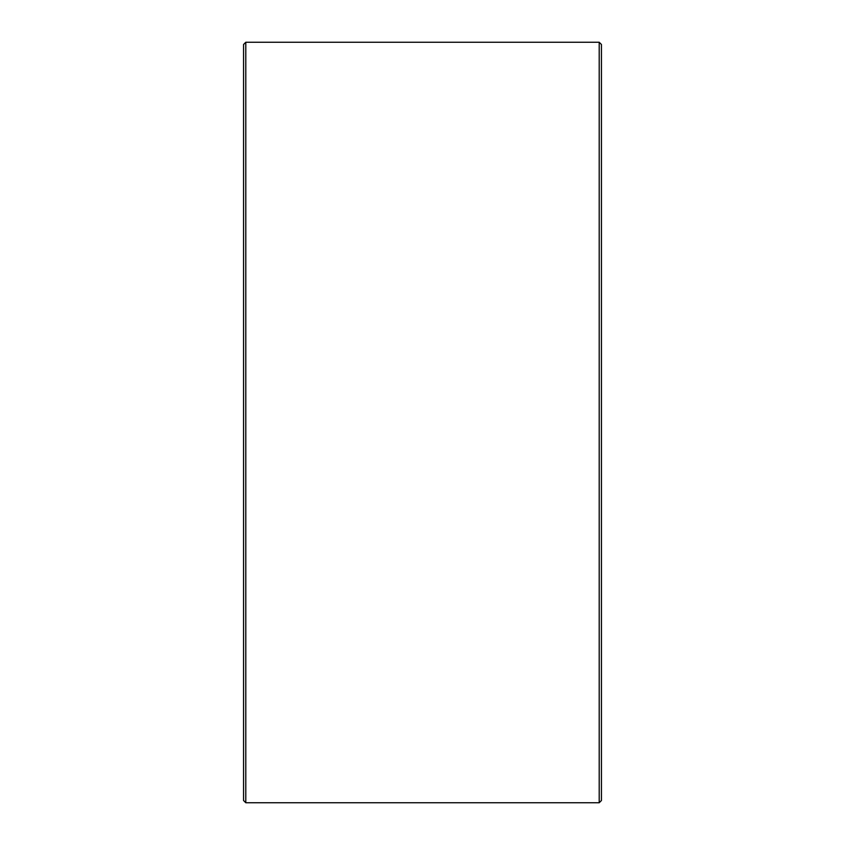<?xml version="1.0" encoding="UTF-8"?>
<svg xmlns="http://www.w3.org/2000/svg" width="845" height="845" viewBox="0 0 845 845"><rect width="100%" height="100%" fill="white"/><g stroke="black" fill="none" stroke-linecap="round" stroke-linejoin="round"><path stroke-width="1.27" d="M243.561 800.511L243.561 44.489L245.8 42.25L245.8 802.75L243.561 800.511M599.2 42.25L601.439 44.489L601.439 800.511L599.2 802.75L599.2 42.25L245.8 42.25M599.2 802.75L245.8 802.75"/></g></svg>
